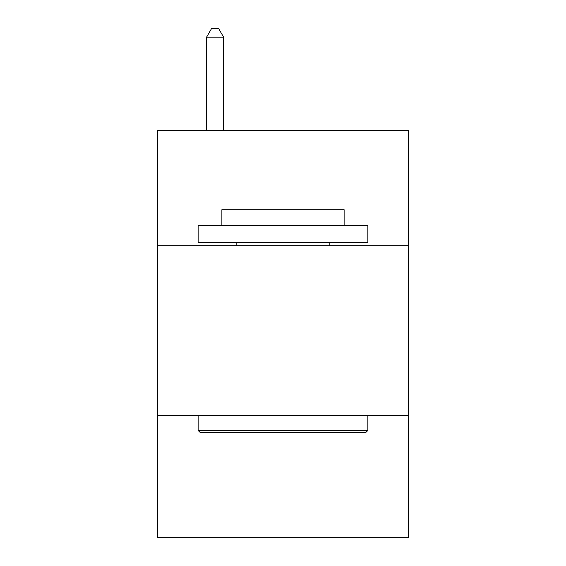 <?xml version="1.0" encoding="UTF-8"?>
<svg xmlns="http://www.w3.org/2000/svg" width="566" height="566" viewBox="0 0 566 566"><rect width="100%" height="100%" fill="white"/><g stroke="black" fill="none" stroke-linecap="round" stroke-linejoin="round"><path stroke-width="0.85" d="M408.617 245.722L408.617 130.286L157.383 130.286L157.383 245.722L408.617 245.722L408.617 537.7L157.383 537.7L157.383 245.722M408.617 415.479L157.383 415.479M200.159 432.452L198.121 430.415L367.879 430.415L365.841 432.452L200.159 432.452M367.879 225.353L367.879 242.326L198.121 242.326L198.121 225.353L367.879 225.353M221.886 225.353L221.886 209.731L344.114 209.731L344.114 225.353M367.879 415.479L367.879 430.415M198.121 415.479L198.121 430.415M329.171 242.326L329.171 245.722M236.829 242.326L236.829 245.722M223.584 130.286L223.584 37.13L206.611 37.13L206.611 130.286M206.611 37.13L211.705 28.3L218.49 28.3L223.584 37.13"/></g></svg>
